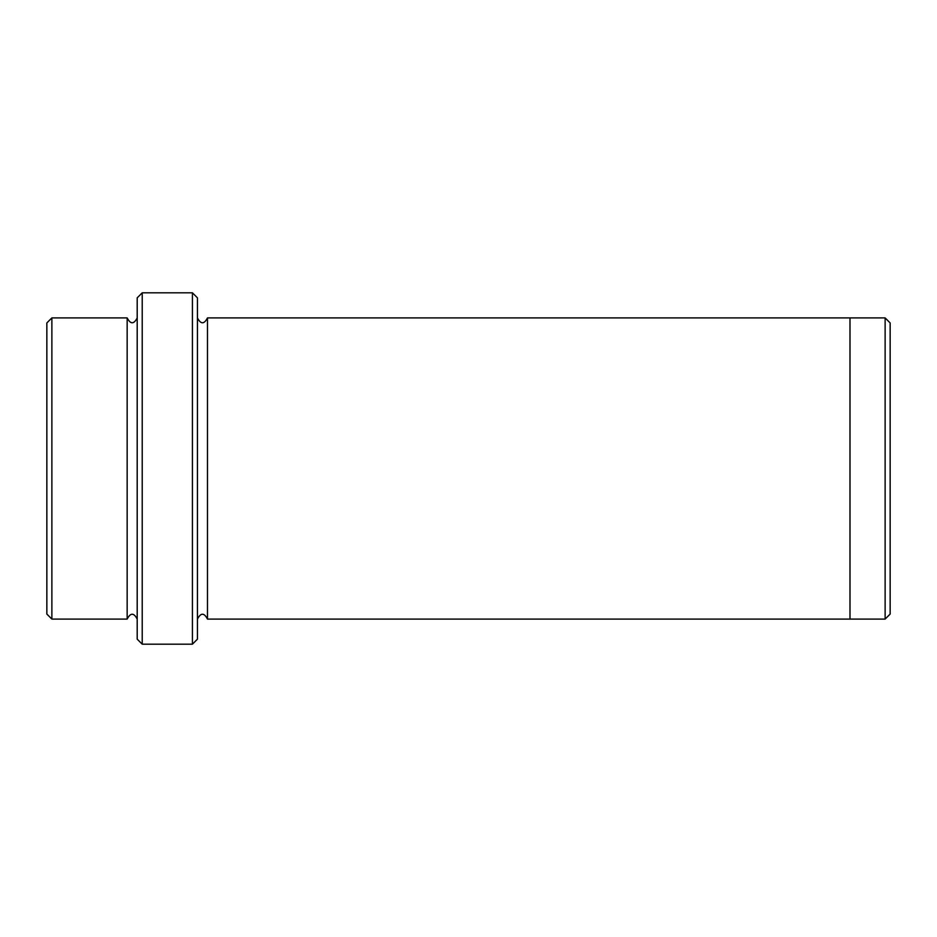 <?xml version="1.0" encoding="UTF-8"?>
<svg xmlns="http://www.w3.org/2000/svg" width="937" height="937" viewBox="0 0 937 937"><rect width="100%" height="100%" fill="white"/><g stroke="black" fill="none" stroke-linecap="round" stroke-linejoin="round"><path stroke-width="1.41" d="M51.875 317.912L51.875 619.088L46.85 614.063L46.85 322.937L51.875 317.912L127.163 317.912L127.163 619.088C130.512 612.611 133.862 612.611 137.2 619.088M192.425 292.812L197.438 297.837L197.438 639.163L192.425 644.188L142.225 644.188L142.225 292.812L192.425 292.812L192.425 644.188M51.875 619.088L127.163 619.088M142.225 644.188L137.2 639.163L137.2 297.837L142.225 292.812M885.125 317.912L890.15 322.937L890.15 614.063L885.125 619.088L849.988 619.088L849.988 317.912L885.125 317.912L885.125 619.088M197.438 619.088C200.787 612.611 204.137 612.611 207.475 619.088L207.475 317.912L849.988 317.912M207.475 619.088L849.988 619.088M137.2 317.912C133.862 324.389 130.512 324.389 127.163 317.912M207.475 317.912C204.137 324.389 200.787 324.389 197.438 317.912"/></g></svg>
